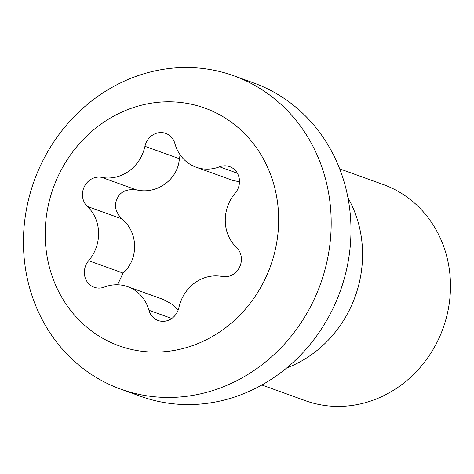 <?xml version="1.0" encoding="UTF-8"?>
<svg xmlns="http://www.w3.org/2000/svg" width="474" height="474" viewBox="0 0 474 474"><rect width="100%" height="100%" fill="white"/><g stroke="black" fill="none" stroke-linecap="round" stroke-linejoin="round"><path stroke-width="0.71" d="M339.674 168.851L383.27 184.546A114.868 104.938 109.8 0 1 395.014 189.683A114.868 104.938 -70.2 0 1 440.536 334.703A114.868 104.938 -70.2 0 1 305.452 400.702L261.855 385.007M286.687 367.978A114.868 104.938 -70.2 0 0 347.952 197.8M233.735 75.769L253.513 82.891A166.564 152.16 109.8 0 1 270.541 90.338A166.564 152.16 -70.2 0 1 336.552 300.617A166.564 152.16 -70.2 0 1 140.677 396.317L120.894 389.195A166.564 152.16 -70.2 0 0 316.768 293.495A166.564 152.16 -70.2 0 0 250.758 83.217A166.564 152.16 109.8 0 0 233.735 75.769A166.564 152.16 109.8 0 0 37.861 171.469A166.564 152.16 109.8 0 0 103.865 381.748A166.564 152.16 -70.2 0 0 120.894 389.195M106.212 340.178A126.357 115.431 109.8 0 1 59.345 173.644A126.357 115.431 109.8 0 1 217.649 113.707A126.357 115.431 -70.2 0 1 264.51 280.241A126.357 115.431 -70.2 0 1 106.212 340.178M148.943 310.269A16.774 15.322 -70.2 0 0 158.138 320.501A16.774 15.322 -70.2 0 0 178.905 307.579A38.667 35.325 -70.2 0 1 222.205 276.514A16.774 15.322 -70.2 0 0 239.518 267.259A16.774 15.322 -70.2 0 0 236.514 247.44A38.667 35.325 -70.2 0 1 235.193 193.196A16.774 15.322 -70.2 0 0 229.689 166.629A16.774 15.322 -70.2 0 0 219.533 166.807A38.667 35.325 -70.2 0 1 196.123 167.215A38.667 35.325 -70.2 0 1 174.912 143.622A16.774 15.322 -70.2 0 0 165.716 133.39A16.774 15.322 -70.2 0 0 144.949 146.306A38.667 35.325 -70.2 0 1 101.649 177.371A16.774 15.322 -70.2 0 0 84.336 186.632A16.774 15.322 -70.2 0 0 87.34 206.445A38.667 35.325 -70.2 0 1 88.662 260.694A16.774 15.322 -70.2 0 0 94.166 287.262A16.774 15.322 -70.2 0 0 104.321 287.084A38.667 35.325 -70.2 0 1 127.737 286.669A38.667 35.325 -70.2 0 1 148.943 310.269L171.754 318.481M127.737 286.669L163.838 299.669L173.241 304.983L178.135 310.18M117.588 284.767L123.062 273.077L88.662 260.694M180.156 154.862L179.344 158.689C178.106 179.563 156.527 195.098 136.044 189.754C126.463 188.919 120.218 191.834 117.309 198.499C113.849 205.046 115.324 211.825 121.741 218.828C138.313 231.982 139.012 259.047 123.062 273.077M239.5 181.838L232.633 180.363L196.123 167.215M121.741 218.828L87.34 206.445M136.044 189.754L101.649 177.371M179.344 158.689L144.949 146.306M237.397 173.235L219.533 166.807"/></g></svg>
